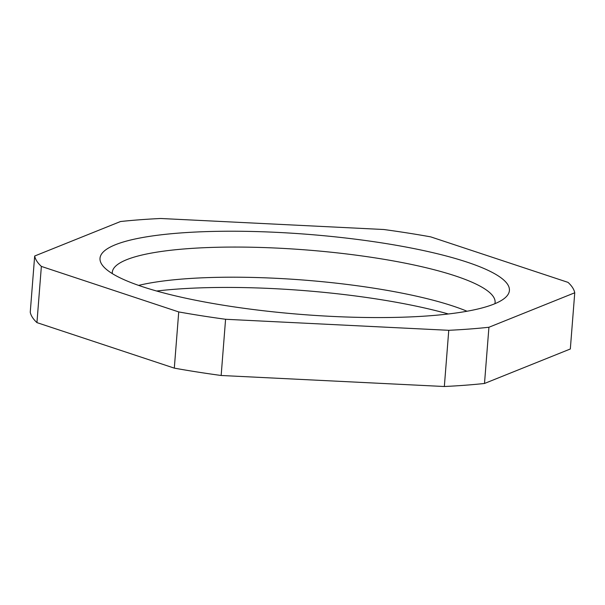 <?xml version="1.0" encoding="UTF-8"?>
<svg xmlns="http://www.w3.org/2000/svg" width="605" height="605" viewBox="0 0 605 605"><rect width="100%" height="100%" fill="white"/><g stroke="black" fill="none" stroke-linecap="round" stroke-linejoin="round"><path stroke-width="0.91" d="M488.923 327.26L484.499 383.472L570.326 348.987L574.75 292.775A271.04 53.043 4.5 0 0 568.057 282.384L430.692 236.865A271.04 53.043 4.5 0 0 383.842 229.514L160.658 218.488A271.04 53.043 -175.5 0 0 120.501 221.528L34.674 256.013A271.04 53.043 4.5 0 0 41.367 266.412L178.732 311.93A271.04 53.043 4.5 0 0 225.582 319.274L448.766 330.307A271.04 53.043 4.5 0 0 488.923 327.26L574.75 292.775M448.766 330.307L444.342 386.512A271.04 53.043 4.5 0 0 484.499 383.472M466.931 262.086A205.337 40.18 4.5 0 0 221.082 231.284A205.337 40.18 4.5 0 0 103.5 266.601A205.337 40.18 4.5 0 0 301.562 314.456A205.337 40.18 4.5 0 0 504.668 298.174A205.337 40.18 4.5 0 0 466.931 262.086M41.367 266.412L36.943 322.616L174.308 368.135A271.04 53.043 4.5 0 0 221.158 375.486L444.342 386.512M178.732 311.93L174.308 368.135M225.582 319.274L221.158 375.486M34.674 256.013L30.25 312.225A271.04 53.043 4.5 0 0 36.943 322.616M448.373 313.98A205.337 40.18 4.5 0 0 156.627 291.02M467.03 311.242A191.997 37.57 4.5 0 0 452.994 306.054A191.997 37.57 4.5 0 0 138.628 285.394M494.898 303.71A191.997 37.57 4.5 0 0 495.094 302.5A191.997 37.57 4.5 0 0 455.368 275.925A191.997 37.57 4.5 0 0 243.407 247.105A191.997 37.57 4.5 0 0 112.28 272.371A191.997 37.57 4.5 0 0 112.288 273.596"/></g></svg>
